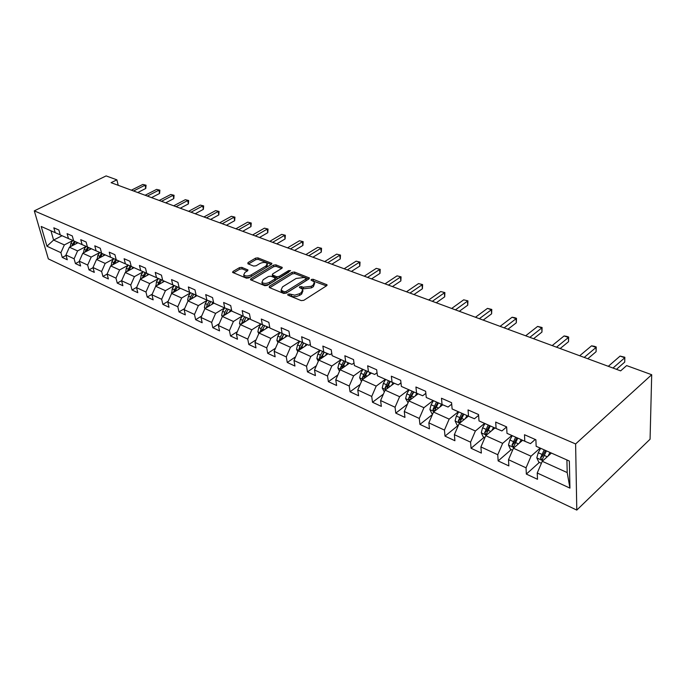 <?xml version="1.0" encoding="UTF-8"?>
<svg xmlns="http://www.w3.org/2000/svg" width="686" height="686" viewBox="0 0 686 686"><rect width="100%" height="100%" fill="white"/><g stroke="black" fill="none" stroke-linecap="round" stroke-linejoin="round"><path stroke-width="1.03" d="M287.88 294.208L287.854 295.134L301.248 300.614L303.812 300.322L326.587 285.762L326.999 284.784L313.108 279.253L311.358 279.459L311.067 280.137L314.48 282.006L313.125 285.119L311.247 286.302L303.195 287.254L301.471 286.568L299.713 286.774L299.413 287.468L302.783 289.346L301.386 292.545L299.473 293.754L294.766 295.16L289.655 294.002L287.88 294.208M241.824 267.377L239.431 267.66L233.051 271.424L232.563 272.385L246.445 278.182L248.881 277.89L271.45 264.333L271.896 263.407L257.91 257.867L255.544 258.15L247.998 262.601L247.886 263.793L253.657 266.074L256.058 265.791L259.814 263.553C262.987 262.112 265.456 262.095 267.231 263.501L266.005 265.979L251.162 274.889C247.955 276.347 245.468 276.372 243.702 274.957L244.979 272.385L247.475 270.901L247.946 269.95L241.824 267.377L242.107 268.878L239.723 269.169L233.463 272.865M575.614 443.945L651.7 374.719L626.635 365.587L620.641 370.869L111.089 182.682L116.869 179.835L106.124 175.916L34.3 210.868L575.614 443.945L576.789 510.084L48.337 258.888L34.3 210.868M269.366 286.251L269.298 287.537L283.721 293.445L286.242 293.145L308.957 278.91L309.386 277.95L294.466 272.033L292.022 272.325L269.366 286.251L269.624 287.666M264.787 285.685L250.441 279.699L250.922 278.722L273.5 265.13L275.901 264.839L282.263 267.429L281.817 268.363L272.736 273.885L272.282 274.846L276.672 276.707L279.125 276.415L288.592 270.618L290.581 270.618L267.266 285.393L264.787 285.685M66.062 255.441L62.263 257.421L67.288 259.771L65.942 255.012L74.105 258.785L75.443 263.578L80.605 265.988L79.276 261.177L87.662 265.053L88.983 269.898L94.299 272.376L92.987 267.514L101.614 271.51L102.917 276.407L108.388 278.953L107.093 274.04L115.968 278.147L117.255 283.095L122.88 285.719L121.602 280.754L130.752 284.982L132.012 289.989L137.8 292.69L136.548 287.666L145.964 292.022L147.207 297.081L153.175 299.868L151.94 294.783L161.647 299.276L162.865 304.387L169.013 307.259L167.804 302.123L177.803 306.745L178.995 311.924L185.331 314.883L184.157 309.686L194.472 314.454L195.639 319.685L202.173 322.737L201.024 317.489L211.665 322.411L212.797 327.702L219.546 330.849L218.422 325.533L229.416 330.618L230.513 335.969L237.485 339.227L236.396 333.85L247.749 339.098L248.812 344.509L256.007 347.871L254.96 342.434L266.691 347.862L267.712 353.333L275.146 356.806L274.143 351.309L286.276 356.917L287.254 362.457L294.946 366.05L293.985 360.484L306.531 366.29L307.465 371.898L315.423 375.611L314.514 369.977L327.496 375.988L328.38 381.665L336.629 385.506L335.763 379.804L349.217 386.029L350.049 391.775L358.589 395.762L357.775 389.991L371.726 396.439L372.498 402.253L381.347 406.386L380.601 400.547L395.067 407.235L395.771 413.118L404.954 417.405L404.277 411.497L419.283 418.443L419.926 424.394L429.453 428.844L428.844 422.859L444.442 430.071L445 436.107L454.904 440.729L454.372 434.667L470.579 442.161L471.059 448.267L481.349 453.077L480.903 446.938L497.762 454.732L498.147 460.915L508.858 465.914L508.506 459.706L526.051 467.818L526.342 474.077L537.498 479.282L537.241 472.997L569.937 488.115L569.346 461.035L536.152 446.286L535.886 439.752L524.49 434.735L524.799 441.244L530.484 443.628L535.234 439.46M62.263 257.421L60.908 252.68L46.94 246.223L41.186 226.457L55.214 232.683L53.825 227.821L58.885 230.042L60.265 234.929L68.463 238.574L67.091 233.652L72.296 235.941L73.659 240.88L82.097 244.628L80.742 239.654L86.093 242.004L87.439 246.994L96.117 250.853L94.779 245.82L100.285 248.246L101.614 253.297L110.549 257.259L109.228 252.174L114.905 254.669L116.217 259.78L125.409 263.861L124.115 258.716L129.954 261.289L131.249 266.451L140.724 270.661L139.447 265.465L145.466 268.106L146.735 273.337L156.502 277.667L155.25 272.411L161.459 275.137L162.702 280.428L172.769 284.896L171.543 279.571L177.948 282.392L179.166 287.734L189.559 292.356L188.358 286.962L194.97 289.869L196.153 295.28L206.88 300.048L205.714 294.594L212.54 297.595L213.698 303.075L224.768 307.988L223.636 302.475L230.693 305.579L231.808 311.118L243.256 316.203L242.158 310.621L249.447 313.819L250.527 319.436L262.361 324.684L261.306 319.033L268.843 322.351L269.881 328.028L282.126 333.465L281.114 327.745L288.917 331.175L289.912 336.92L302.577 342.546L301.617 336.757L309.695 340.307L310.638 346.13L323.758 351.952L322.849 346.087L331.218 349.766L332.11 355.665L345.71 361.702L344.852 355.76L353.522 359.575L354.362 365.544L368.459 371.812L367.662 365.792L376.665 369.754L377.437 375.799L392.075 382.299L391.337 376.202L400.684 380.31L401.387 386.432L416.582 393.181L415.922 387.007L425.637 391.277L426.263 397.486L442.058 404.5L441.475 398.24L451.568 402.682L452.117 408.967L468.538 416.256L468.041 409.919L478.545 414.541L479.008 420.904L496.098 428.501L495.686 422.079L506.628 426.889L506.997 433.338L524.799 441.244M85.982 246.523L77.587 250.913L69.397 247.209L77.938 242.775M69.397 247.209L65.942 255.012M77.587 250.913L74.105 258.785M68.463 238.574L73.642 240.795M99.659 252.577L91.195 257.079L82.774 253.263L91.367 248.744M82.774 253.263L79.276 261.177M91.195 257.079L87.662 265.053M82.097 244.628L87.414 246.909M113.73 258.802L105.19 263.415L96.529 259.488L105.172 254.875M96.529 259.488L92.987 267.514M105.19 263.415L101.614 271.51M96.117 250.853L101.597 253.203M128.205 265.208L119.596 269.932L110.686 265.902L119.373 261.177M110.686 265.902L107.093 274.04M119.596 269.932L115.968 278.147M110.549 257.259L116.191 259.685M143.108 271.802L134.422 276.647L125.246 272.496L133.984 267.669M125.246 272.496L121.602 280.754M134.422 276.647L130.752 284.982M125.409 263.861L131.223 266.357M158.457 278.593L149.694 283.558L140.244 279.279L149.025 274.349M140.244 279.279L136.548 287.666M149.694 283.558L145.964 292.022M140.724 270.661L146.71 273.225M174.261 285.582L165.42 290.684L155.688 286.276L164.52 281.234M155.688 286.276L151.94 294.783M165.42 290.684L161.647 299.276M156.502 277.667L162.676 280.317M188.084 300.862L187.655 300.022L188.487 296.043L190.554 292.776L181.636 298.024L171.603 293.479L180.478 288.317M171.603 293.479L167.804 302.123M181.636 298.024L177.803 306.745M172.769 284.896L179.14 287.623M207.309 300.228L198.365 305.596L188.007 300.905L196.925 295.623M196.119 295.109L189.559 292.356M188.007 300.905L184.157 309.686M198.365 305.596L194.472 314.454M224.596 307.911L215.61 313.399L204.934 308.571L213.886 303.161M213.612 302.689L206.88 300.048M204.934 308.571L201.024 317.489M215.61 313.399L211.665 322.411M242.441 315.843L233.42 321.468L222.393 316.478L231.731 310.724M231.688 310.501L224.768 307.988M222.393 316.478L218.422 325.533M233.42 321.468L229.416 330.618M260.869 324.024L251.813 329.795L240.426 324.632L249.558 318.896M250.364 318.561L249.73 318.964L243.256 316.203M240.426 324.632L236.396 333.85M251.813 329.795L247.749 339.098M279.905 332.478L270.824 338.395L259.051 333.07L268.209 327.188M269.675 326.879L268.809 327.436L262.361 324.684M259.051 333.07L254.96 342.434M270.824 338.395L266.691 347.862M299.585 341.225L290.47 347.288L278.302 341.782L287.485 335.754M289.655 335.471L288.54 336.2L282.126 333.465M278.302 341.782L274.143 351.309M290.47 347.288L286.276 356.917M319.942 350.263L310.792 356.497L298.204 350.795L307.414 344.612M310.346 344.338L308.966 345.272L302.577 342.546M298.204 350.795L293.985 360.484M310.792 356.497L306.531 366.29M341.002 359.618L331.835 366.015L318.801 360.116L328.028 353.77M331.775 353.496L330.103 354.653L323.758 351.952M318.801 360.116L314.514 369.977M331.835 366.015L327.496 375.988M362.808 369.3L353.624 375.885L340.119 369.771L349.363 363.254M354.002 362.963L352.004 364.377L345.71 361.702M340.119 369.771L335.763 379.804M353.624 375.885L349.217 386.029M385.403 379.332L376.202 386.107L362.208 379.77L371.46 373.081M377.051 372.755L374.702 374.462L368.459 371.812M362.208 379.77L357.775 389.991M376.202 386.107L371.726 396.439M408.83 389.742L399.621 396.705L385.112 390.137L394.356 383.268M400.976 382.874L398.249 384.915L392.075 382.299M385.112 390.137L380.601 400.547M399.621 396.705L395.067 407.235M433.14 400.538L423.922 407.707L408.865 400.89L418.1 393.824M425.843 393.335L422.687 395.762L416.582 393.181M408.865 400.89L404.277 411.497M423.922 407.707L419.283 418.443M458.368 411.737L449.159 419.129L433.518 412.046L442.744 404.783M451.697 404.165L448.069 407.038L442.058 404.5M433.518 412.046L428.844 422.859M449.159 419.129L444.442 430.071M484.582 423.382L475.381 431.005L459.123 423.639L468.332 416.162M478.605 415.364L474.455 418.752L468.538 416.256M459.123 423.639L454.372 434.667M475.381 431.005L470.579 442.161M511.833 435.49L502.649 443.345L485.739 435.696L494.932 427.978M506.628 426.949L501.903 430.945L496.098 428.501M485.739 435.696L480.903 446.938M502.649 443.345L497.762 454.732M540.191 448.078L531.033 456.199L513.428 448.232L522.603 440.275M513.428 448.232L508.506 459.706M531.033 456.199L526.051 467.818M569.937 488.115L567.202 472.577L542.257 461.284L551.407 453.06M542.257 461.284L537.241 472.997M651.7 374.719L650.071 439.212L576.789 510.084M118.224 185.314L116.869 179.835M567.202 472.577L566.91 459.954M62.074 235.735L53.594 240.049L64.347 244.919L72.673 240.632M50.936 230.788L53.594 240.049L46.94 246.223M64.347 244.919L60.908 252.68M55.214 232.683L60.239 234.844M539.368 462.39L526.342 474.077M511.216 449.596L498.147 460.915M484.145 437.291L471.059 448.267M458.102 425.457L445 436.107M432.446 414.524L419.926 424.394M407.433 404.183L395.771 413.118M383.371 394.15L372.498 402.253M360.201 384.409L350.049 391.775M337.872 374.942L328.38 381.665M316.34 365.767L307.465 371.898M295.563 356.849L287.254 362.457M275.498 348.205L267.712 353.333M256.11 339.802L248.812 344.509M237.356 331.647L230.513 335.969M219.22 323.723L212.797 327.702M201.658 316.032L195.639 319.685M184.654 308.554L178.995 311.924M168.173 301.283L162.865 304.387M152.189 294.217L147.207 297.081M136.694 287.34L132.012 289.989M121.645 280.66L117.255 283.095M107.11 274.117L102.917 276.407M93.039 267.72L88.983 269.898M79.362 261.495L75.443 263.578M288.797 295.52L293.188 296.661L296.309 296.575L299.731 295.314L299.473 293.754M303.006 290.718L301.643 294.105L299.731 295.314M314.685 283.369L313.365 286.671L311.487 287.863L303.444 288.815L300.674 288.069M326.399 285.882L312.37 280.737M308.769 279.031L294.723 273.568L292.27 273.86L269.761 287.726M284.158 291.764L285.916 291.559L305.853 279.091L306.153 278.413L304.061 277.504L296.129 278.447L282.521 286.894L281.071 290.092L284.158 291.764L284.424 293.325L286.182 293.111L285.916 291.559M306.196 278.705L306.102 280.634L286.182 293.111M281.114 290.332L281.346 291.653L282.641 292.588L282.366 291.036M284.424 293.325L282.641 292.588M251.325 280.18L273.757 266.64L273.5 265.13M281.637 268.475L276.166 266.348L273.757 266.64M272.479 275.986L276.938 278.242L279.391 277.95L288.849 272.145L288.592 270.618M263.184 279.691L261.941 282.315C263.776 283.79 266.314 283.772 269.564 282.272L274.846 279.039L274.906 277.787L270.91 276.192L268.466 276.484L263.184 279.691M262.035 282.821L262.215 283.85C264.059 285.325 266.597 285.307 269.838 283.807L269.564 282.272M275.369 278.456L275.12 280.574L269.838 283.807M247.337 270.987L242.107 268.878M243.804 275.515L243.993 276.475C245.442 277.77 247.706 277.864 250.767 276.758M266.837 267.103L267.403 264.453M271.262 264.444L258.185 259.359L255.818 259.642L248.443 264.007M548.003 456.121L550.018 452.443M541.391 463.307L538.802 462.132L536.812 457.854L538.227 452.734L540.662 448.292M544.204 449.862L540.457 458.016L542.137 459.774L546.45 450.865M540.457 458.016L542.334 456.336L545.473 450.428M616.474 369.334L624.723 362.097L624.775 357.766L612.992 368.048M620.093 356.085L624.852 357.252L624.775 357.766L620.093 356.085L608.302 366.315M624.852 357.252L624.723 362.097M519.336 443.105L521.24 439.666M512.579 450.213L510.461 449.253L508.489 445.051L509.852 440.018L512.262 435.679M515.666 437.188L511.97 445.163L513.582 446.886L517.819 438.148M511.97 445.163L513.857 443.542L516.961 437.762M491.785 430.619L493.603 427.387M484.908 437.634L483.218 436.871L481.272 432.746L482.584 427.798L484.968 423.554M488.235 425.003L484.599 432.823L486.142 434.504L490.31 425.929M484.599 432.823L486.485 431.245L489.555 425.594M587.782 358.735L596.091 351.712L596.065 347.442L584.215 357.423M591.564 345.821L594.428 346.319L596.228 346.97L596.065 347.442L591.564 345.821L579.704 355.751M596.228 346.97L596.091 351.712M560.17 348.539L568.514 341.714L568.428 337.503L556.518 347.193M564.089 335.943L566.936 336.44L568.668 337.066L568.428 337.503L564.089 335.943L552.179 345.59M568.668 337.066L568.514 341.714M465.288 418.632L467.02 415.587M458.299 425.552L457.022 424.968L455.092 420.912L456.353 416.05L458.711 411.892M461.858 413.289L458.282 420.955L459.757 422.593L463.847 414.173M458.282 420.955L460.169 419.42L463.204 413.89M439.786 407.107L441.441 404.226M432.703 413.915L431.803 413.504L429.89 409.516L431.108 404.74L433.449 400.675M436.476 402.013L432.952 409.525L434.375 411.128L438.388 402.871M432.952 409.525L434.838 408.041L437.84 402.622M415.227 396.019L416.814 393.284M408.067 402.725L405.615 398.549L406.798 393.85L409.105 389.862M410.254 399.827L411.557 395.976L413.872 391.98M412.02 391.157L408.556 398.523L409.868 400.101M408.556 398.523L410.442 397.083L413.409 391.775M533.571 338.713L541.94 332.084L541.794 327.925L529.849 337.341M537.618 326.416L542.103 327.522L541.794 327.925L537.618 326.416L525.665 335.797M542.103 327.522L541.94 332.084M507.923 329.246L516.318 322.797L516.121 318.69L504.141 327.848M512.09 317.241L514.886 317.738L516.498 318.321L516.121 318.69L512.09 317.241L500.103 326.356M516.498 318.321L516.318 322.797M483.193 320.105L491.605 313.836L491.356 309.78L479.351 318.69M487.463 308.383L491.793 309.437L491.356 309.78L487.463 308.383L475.458 317.249M491.793 309.437L491.605 313.836M459.311 311.29L467.741 305.184L467.44 301.18L455.427 309.849M463.685 299.825L467.938 300.871L463.685 299.825L451.662 308.468M467.938 300.871L467.741 305.184M436.262 302.775L444.691 296.824L444.348 292.871L432.317 301.317M440.721 291.567L444.888 292.588L440.721 291.567L428.69 299.979M444.888 292.588L444.691 296.824M413.975 294.543L422.405 288.746L422.019 284.844L409.996 293.076M418.511 283.584L422.619 284.587L418.511 283.584L406.489 291.782M422.619 284.587L422.405 288.746M392.426 286.585L400.856 280.934L400.435 277.075L388.413 285.102M397.04 275.858L401.07 276.844L397.04 275.858L385.026 283.85M401.07 276.844L400.856 280.934M371.58 278.885L380.001 273.371L379.547 269.564L367.542 277.393M376.262 268.38L380.224 269.358L376.262 268.38L364.257 276.184M380.224 269.358L380.001 273.371M351.404 271.433L359.807 266.057L359.318 262.292L347.339 269.932M356.145 261.152L360.039 262.103L356.145 261.152L344.158 268.758M360.039 262.103L359.807 266.057M331.861 264.221L340.256 258.965L339.733 255.243L327.771 262.704M336.655 254.137L340.488 255.081L336.655 254.137L324.692 261.572M340.488 255.081L340.256 258.965M312.927 257.224L321.297 252.088L320.748 248.418L308.82 255.707M317.764 247.346L321.537 248.272L317.764 247.346L305.836 254.6M321.537 248.272L321.297 252.088M294.568 250.441L302.92 245.425L302.346 241.798L290.444 248.924M299.448 240.76L303.169 241.669L299.448 240.76L287.554 247.852M303.169 241.669L302.92 245.425M276.767 243.864L285.084 238.968L284.493 235.375L272.625 242.338M281.68 234.363L285.342 235.264L281.68 234.363L269.821 241.3M285.342 235.264L285.084 238.968M259.488 237.485L267.789 232.691L267.163 229.15L255.338 235.95M264.436 228.164L268.037 229.047L264.436 228.164L252.611 234.946M268.037 229.047L267.789 232.691M242.715 231.293L250.982 226.603L250.339 223.096L238.556 229.759M247.689 222.144L251.248 223.01L247.689 222.144L235.907 228.781M251.248 223.01L250.982 226.603M226.423 225.274L234.663 220.686L234.003 217.222L222.255 223.739M231.422 216.287L234.929 217.145L231.422 216.287L219.691 222.787M234.929 217.145L234.663 220.686M210.593 219.426L218.8 214.932L218.122 211.511L206.426 217.891M215.618 210.611L219.066 211.451L215.618 210.611L203.931 216.965M219.066 211.451L218.8 214.932M195.21 213.749L203.382 209.341L202.687 205.954L191.034 212.206M200.252 205.08L203.656 205.911L200.252 205.08L188.607 211.305M203.656 205.911L203.382 209.341M391.552 385.352L393.087 382.728M384.332 391.938L382.222 387.976L383.363 383.345L385.643 379.444M386.793 388.885L390.24 381.485M388.456 380.696L385.043 387.924L386.038 389.451M385.043 387.924L386.93 386.518L389.862 381.313M368.725 375.062L370.2 372.549M361.471 381.476L359.661 377.772L360.759 373.227L363.023 369.394M364.086 378.415L367.456 371.366M365.732 370.603L362.362 377.694L363.134 379.109M362.362 377.694L364.249 376.331L367.147 371.229M346.687 365.141L348.119 362.731M339.493 371.212L337.881 367.928L338.944 363.451L341.182 359.696M342.168 368.331L345.461 361.599M343.806 360.862L340.479 367.825L341.071 369.102M340.479 367.825L342.365 366.495L345.23 361.488M325.413 355.571L326.802 353.247M318.278 361.316L316.855 358.418L317.884 354.01L320.096 350.332M321.005 358.598L324.229 352.158M322.626 351.455L320.405 355.142L319.35 358.298L319.796 359.438M319.35 358.298L321.228 357.003L324.066 352.09M304.858 346.327L306.205 344.098M297.784 351.764L296.532 349.234L297.527 344.895L299.713 341.276M300.554 349.217L303.718 343.034M302.157 342.365L299.971 345.993L298.933 349.088L299.259 350.083M298.933 349.088L300.811 347.828L303.615 342.991M284.982 337.392L286.294 335.24M277.967 342.537L276.878 340.35L277.847 336.08L280.017 332.53M280.788 340.145L283.893 334.219M282.383 333.576L280.205 337.135L279.425 341.045M279.193 340.187L281.063 338.961L283.85 334.202M265.756 328.757L267.034 326.682M258.811 333.628L257.876 331.758L258.811 327.548L260.954 324.058M261.675 331.381L264.71 325.687M263.252 325.07L261.092 328.577L260.26 332.29M260.105 331.57L262.361 329.546M247.157 320.405L248.392 318.398M240.263 325.01L239.474 323.44L240.383 319.29L242.501 315.869M243.17 322.909L246.145 317.438M244.73 316.829L242.595 320.285L241.721 323.818M229.141 312.319L230.35 310.372M222.307 316.675L221.655 315.389L222.538 311.298L224.639 307.937M225.257 314.711L228.172 309.446M226.8 308.863L224.682 312.259L223.782 315.62M211.682 304.49L212.866 302.603M204.917 308.614L204.394 307.585L205.251 303.555L207.335 300.236M207.901 306.779L210.756 301.703M209.427 301.137L207.326 304.481L206.417 307.671M194.764 296.901L195.922 295.074M191.077 299.087L193.872 294.2M192.586 293.651L190.502 296.952L189.593 299.971M178.36 289.552L179.432 287.854M171.783 293.376L172.237 288.763L174.287 285.548M174.759 291.644L177.502 286.92M176.251 286.388L173.292 292.425L174.793 291.55M162.445 282.418L163.491 280.771M155.962 286.113L156.468 281.697L158.492 278.525M158.938 284.416L161.622 279.862M160.404 279.348L157.48 285.247M146.993 275.489L148.013 273.903M140.604 279.073L141.153 274.837L143.168 271.707M143.571 277.41L146.204 273.011M145.029 272.505L142.139 278.216M131.986 268.775L132.99 267.223M125.701 272.239L126.284 268.183L128.282 265.096M128.651 270.61L131.223 266.365M130.091 265.868L127.236 271.39M117.417 262.241L118.386 260.74M111.218 265.611L111.844 261.709L113.825 258.665M114.159 264.007L116.637 259.968M115.574 259.419L112.77 264.77M180.255 208.218L188.393 203.905L187.672 200.552L176.07 206.683M185.306 199.703L188.659 200.526L185.306 199.703L173.712 205.809M188.659 200.526L188.393 203.905M103.252 255.904L104.203 254.446M97.138 259.162L97.806 255.415L99.762 252.422M100.079 257.593L102.497 253.683M101.468 253.151L98.707 258.33M165.695 202.85L173.798 198.614L173.069 195.304L161.519 201.307M170.771 194.472L174.073 195.278L170.771 194.472L159.229 200.458M174.073 195.278L173.798 198.614M89.48 249.738L90.406 248.315M83.46 252.902L84.155 249.301L86.102 246.343M86.385 251.359L88.751 247.586M87.714 247.123L85.03 252.079M151.537 197.619L159.598 193.469L158.86 190.194L147.361 196.076M156.614 189.387L159.881 190.176L156.614 189.387L145.132 195.253M159.881 190.176L159.598 193.469M76.077 243.744L76.995 242.355M70.178 246.806L70.872 243.35L72.802 240.434M73.068 245.305L75.383 241.644M74.371 241.198L71.73 246M137.749 192.526L145.775 188.461L145.02 185.211L133.581 190.982M142.834 184.431L146.058 185.211L142.834 184.431L131.403 190.176M146.058 185.211L145.775 188.461M291.636 296.266L291.37 294.706M301.643 294.105L301.386 292.545M301.729 288.129L301.471 286.568M303.444 288.815L303.195 287.254M311.487 287.863L311.247 286.302M313.365 286.671L313.125 285.119M313.348 280.806L313.108 279.253M326.725 285.659L326.553 284.467M289.912 295.563L289.655 294.002M292.27 273.86L292.022 272.325M294.723 273.568L294.466 272.033M309.137 278.782L308.957 277.65M306.102 280.634L305.853 279.091M251.187 280.12L250.922 278.722M276.166 266.348L275.901 264.839M282.049 268.2L281.869 267.154M272.942 276.647L272.668 275.12M276.938 278.242L276.672 276.707M279.391 277.95L279.125 276.415M275.12 280.574L274.846 279.039M247.775 270.678L247.586 269.692M251.436 276.355L251.162 274.889M266.271 267.437L266.005 265.979M248.246 263.93L247.998 262.601M255.818 259.642L255.544 258.15M258.185 259.359L257.91 257.867M271.69 264.153L271.51 263.132M233.326 272.805L233.051 271.424M239.723 269.169L239.431 267.66M536.864 457.965L542.909 460.7M544.007 455.315L547.265 456.782M538.227 452.734L541.76 454.312M508.54 445.154L514.08 447.666M515.4 442.504L518.453 443.868M509.852 440.018L513.248 441.535M481.315 432.849L486.391 435.147M487.918 430.191L490.773 431.468M482.584 427.798L485.842 429.265M455.135 421.015L459.774 423.108M461.481 418.349L464.165 419.549M456.353 416.05L459.491 417.457M429.933 409.619L434.169 411.531M436.047 406.952L438.56 408.076M431.108 404.74L434.135 406.095M405.666 398.643L409.516 400.384M411.557 395.976L413.907 397.031M406.798 393.85L409.705 395.153M382.274 388.07L385.764 389.648M387.95 385.403L390.145 386.39M383.363 383.345L386.167 384.606M359.704 377.866L362.868 379.298M365.184 375.208L367.242 376.125M360.759 373.227L363.469 374.436M337.924 368.022L340.779 369.308M343.223 365.364L345.144 366.23M338.944 363.451L341.559 364.626M316.898 358.512L319.453 359.67M322.008 355.863L323.809 356.669M317.884 354.01L320.405 355.142M296.575 349.328L298.856 350.357M301.514 346.679L303.203 347.433M297.527 344.895L299.971 345.993M276.921 340.445L278.945 341.354M281.706 337.804L283.284 338.515M277.847 336.08L280.205 337.135M257.919 331.853L259.694 332.65M262.541 329.22L264.016 329.88M258.811 327.548L261.092 328.577M239.517 323.535L241.069 324.229M243.993 320.911L245.374 321.528M240.383 319.29L242.595 320.285M243.41 322.12L241.626 323.243M221.698 315.474L223.036 316.083M226.037 312.867L227.323 313.442M222.538 311.298L224.682 312.259M225.437 314.119L223.73 315.166M204.437 307.671L205.568 308.185M208.638 305.073L209.83 305.604M205.251 303.555L207.326 304.481M208.021 306.368L206.392 307.354M187.698 300.108L188.641 300.528M191.78 297.518L192.886 298.016M188.487 296.043L190.502 296.952M191.154 298.847L189.585 299.773M171.466 292.768L172.229 293.111M175.427 290.195L176.456 290.658M172.237 288.763L174.193 289.638M155.722 285.642L156.314 285.916M159.564 283.086L160.515 283.515M156.468 281.697L158.363 282.546M140.433 278.73L140.862 278.928M144.163 276.184L145.046 276.587M141.153 274.837L142.997 275.661M129.208 269.487L130.023 269.855M126.284 268.183L128.076 268.981M114.682 262.978L115.437 263.321M111.844 261.709L113.584 262.489M100.559 256.658L101.254 256.967M97.806 255.415L99.496 256.178M86.839 250.501L87.474 250.793M84.155 249.301L85.793 250.038M73.488 244.525L74.071 244.782M70.872 243.35L72.476 244.07M327.068 285.23L326.999 284.784M281.346 291.653L281.071 290.092M272.548 276.372L272.282 274.846M262.215 283.85L261.941 282.315M243.993 276.475L243.702 274.957M542.592 459.363L542.137 459.774"/></g></svg>
